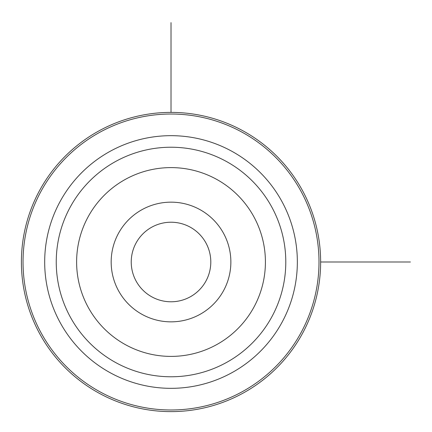 <?xml version="1.0" encoding="UTF-8"?>
<svg xmlns="http://www.w3.org/2000/svg" width="432" height="432" viewBox="0 0 432 432"><rect width="100%" height="100%" fill="white"/><g stroke="black" fill="none" stroke-linecap="round" stroke-linejoin="round"><path stroke-width="0.65" d="M205.929 281.075A39.782 39.782 0 0 1 151.945 296.914A39.782 39.782 0 0 1 136.107 242.93A39.782 39.782 0 0 1 190.091 227.092A39.782 39.782 0 0 1 205.929 281.075M39.717 190.274A149.612 149.612 0 0 1 242.746 130.707A149.612 149.612 0 0 1 302.319 333.731A149.612 149.612 0 0 1 99.29 393.304A149.612 149.612 0 0 1 39.717 190.274A149.612 149.612 0 0 1 242.746 130.707A149.612 149.612 0 0 1 302.319 333.731A149.612 149.612 0 0 1 99.29 393.304A149.612 149.612 0 0 1 39.717 190.274A149.612 149.612 0 0 1 242.746 130.707A149.612 149.612 0 0 1 302.319 333.731M253.859 307.26A94.397 94.397 0 0 1 125.761 344.844A94.397 94.397 0 0 1 88.177 216.745A94.397 94.397 0 0 1 216.275 179.161A94.397 94.397 0 0 1 253.859 307.26M118.498 233.312A59.848 59.848 0 0 1 199.708 209.482A59.848 59.848 0 0 1 223.538 290.693A59.848 59.848 0 0 1 142.328 314.523A59.848 59.848 0 0 1 118.498 233.312M320.63 262.003L410.4 262.003M171.018 112.39L171.018 22.621M70.297 206.977A114.772 114.772 0 0 1 226.044 161.282A114.772 114.772 0 0 1 271.739 317.029A114.772 114.772 0 0 1 115.992 362.723A114.772 114.772 0 0 1 70.297 206.977M60.151 201.436A126.333 126.333 0 0 1 231.584 151.135A126.333 126.333 0 0 1 281.885 322.569A126.333 126.333 0 0 1 110.452 372.87A126.333 126.333 0 0 1 60.151 201.436M41.153 191.057A147.982 147.982 0 0 1 241.963 132.138A147.982 147.982 0 0 1 300.883 332.948A147.982 147.982 0 0 1 100.073 391.873A147.982 147.982 0 0 1 41.153 191.057"/></g></svg>
